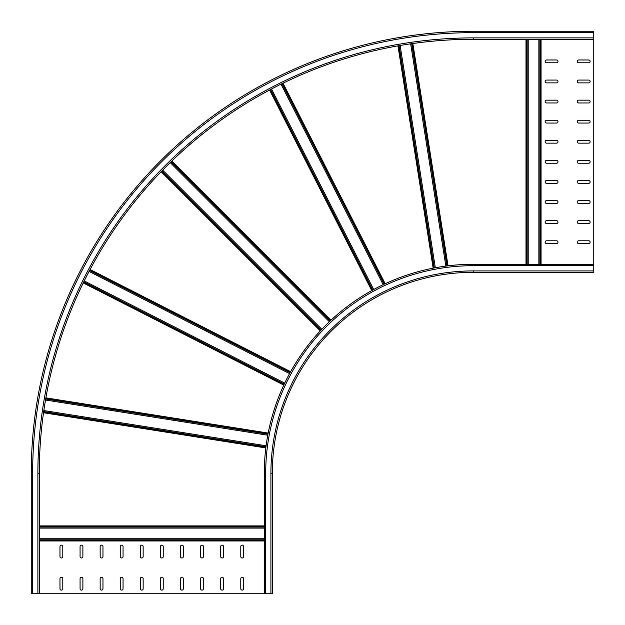 <?xml version="1.0" encoding="UTF-8"?>
<svg xmlns="http://www.w3.org/2000/svg" width="625" height="625" viewBox="0 0 625 625"><rect width="100%" height="100%" fill="white"/><g stroke="black" fill="none" stroke-linecap="round" stroke-linejoin="round"><path stroke-width="0.94" d="M388.195 289.648A202.297 202.297 0 0 1 434.203 274.711M593.75 32.656L473.211 32.656L473.211 31.25L593.75 31.25L593.75 272.32L473.211 272.32L473.211 270.914L593.75 270.914M546.539 62.789L556.586 62.789A1.406 1.406 0 0 0 557.992 61.383A1.406 1.406 0 0 0 556.586 59.977L546.539 59.977A1.406 1.406 0 0 0 545.133 61.383A1.406 1.406 0 0 0 546.539 62.789M546.539 102.969L556.586 102.969A1.406 1.406 0 0 0 557.992 101.562A1.406 1.406 0 0 0 556.586 100.156L546.539 100.156A1.406 1.406 0 0 0 545.133 101.562A1.406 1.406 0 0 0 546.539 102.969M546.539 143.148L556.586 143.148A1.406 1.406 0 0 0 557.992 141.742A1.406 1.406 0 0 0 556.586 140.336L546.539 140.336A1.406 1.406 0 0 0 545.133 141.742A1.406 1.406 0 0 0 546.539 143.148M546.539 223.508L556.586 223.508A1.406 1.406 0 0 0 557.992 222.102A1.406 1.406 0 0 0 556.586 220.695L546.539 220.695A1.406 1.406 0 0 0 545.133 222.102A1.406 1.406 0 0 0 546.539 223.508M546.539 183.328L556.586 183.328A1.406 1.406 0 0 0 557.992 181.922A1.406 1.406 0 0 0 556.586 180.516L546.539 180.516A1.406 1.406 0 0 0 545.133 181.922A1.406 1.406 0 0 0 546.539 183.328M578.68 62.789L588.727 62.789A1.406 1.406 0 0 0 590.133 61.383A1.406 1.406 0 0 0 588.727 59.977L578.68 59.977A1.406 1.406 0 0 0 577.273 61.383A1.406 1.406 0 0 0 578.68 62.789M578.68 102.969L588.727 102.969A1.406 1.406 0 0 0 590.133 101.562A1.406 1.406 0 0 0 588.727 100.156L578.68 100.156A1.406 1.406 0 0 0 577.273 101.562A1.406 1.406 0 0 0 578.68 102.969M578.68 143.148L588.727 143.148A1.406 1.406 0 0 0 590.133 141.742A1.406 1.406 0 0 0 588.727 140.336L578.68 140.336A1.406 1.406 0 0 0 577.273 141.742A1.406 1.406 0 0 0 578.68 143.148M578.68 223.508L588.727 223.508A1.406 1.406 0 0 0 590.133 222.102A1.406 1.406 0 0 0 588.727 220.695L578.68 220.695A1.406 1.406 0 0 0 577.273 222.102A1.406 1.406 0 0 0 578.68 223.508M578.68 183.328L588.727 183.328A1.406 1.406 0 0 0 590.133 181.922A1.406 1.406 0 0 0 588.727 180.516L578.68 180.516A1.406 1.406 0 0 0 577.273 181.922A1.406 1.406 0 0 0 578.68 183.328M578.68 163.234L588.727 163.234A1.406 1.406 0 0 0 590.133 161.828A1.406 1.406 0 0 0 588.727 160.422L578.68 160.422A1.406 1.406 0 0 0 577.273 161.828A1.406 1.406 0 0 0 578.68 163.234M578.68 203.414L588.727 203.414A1.406 1.406 0 0 0 590.133 202.008A1.406 1.406 0 0 0 588.727 200.602L578.68 200.602A1.406 1.406 0 0 0 577.273 202.008A1.406 1.406 0 0 0 578.68 203.414M578.68 243.594L588.727 243.594A1.406 1.406 0 0 0 590.133 242.188A1.406 1.406 0 0 0 588.727 240.781L578.68 240.781A1.406 1.406 0 0 0 577.273 242.188A1.406 1.406 0 0 0 578.68 243.594M578.68 123.055L588.727 123.055A1.406 1.406 0 0 0 590.133 121.648A1.406 1.406 0 0 0 588.727 120.242L578.68 120.242A1.406 1.406 0 0 0 577.273 121.648A1.406 1.406 0 0 0 578.68 123.055M578.68 82.883L588.727 82.883A1.406 1.406 0 0 0 590.133 81.477A1.406 1.406 0 0 0 588.727 80.07L578.68 80.07A1.406 1.406 0 0 0 577.273 81.477A1.406 1.406 0 0 0 578.68 82.883M546.539 163.234L556.586 163.234A1.406 1.406 0 0 0 557.992 161.828A1.406 1.406 0 0 0 556.586 160.422L546.539 160.422A1.406 1.406 0 0 0 545.133 161.828A1.406 1.406 0 0 0 546.539 163.234M546.539 203.414L556.586 203.414A1.406 1.406 0 0 0 557.992 202.008A1.406 1.406 0 0 0 556.586 200.602L546.539 200.602A1.406 1.406 0 0 0 545.133 202.008A1.406 1.406 0 0 0 546.539 203.414M546.539 243.594L556.586 243.594A1.406 1.406 0 0 0 557.992 242.188A1.406 1.406 0 0 0 556.586 240.781L546.539 240.781A1.406 1.406 0 0 0 545.133 242.188A1.406 1.406 0 0 0 546.539 243.594M546.539 123.055L556.586 123.055A1.406 1.406 0 0 0 557.992 121.648A1.406 1.406 0 0 0 556.586 120.242L546.539 120.242A1.406 1.406 0 0 0 545.133 121.648A1.406 1.406 0 0 0 546.539 123.055M546.539 82.883L556.586 82.883A1.406 1.406 0 0 0 557.992 81.477A1.406 1.406 0 0 0 556.586 80.07L546.539 80.07A1.406 1.406 0 0 0 545.133 81.477A1.406 1.406 0 0 0 546.539 82.883M473.211 270.914A202.297 202.297 0 0 0 270.914 473.211L272.32 473.211L272.32 593.75L31.25 593.75L31.25 473.211L32.656 473.211L32.656 593.75M59.977 546.539A1.406 1.406 0 0 1 61.383 545.133A1.406 1.406 0 0 1 62.789 546.539L62.789 556.586A1.406 1.406 0 0 1 61.383 557.992A1.406 1.406 0 0 1 59.977 556.586L59.977 546.539M80.07 546.539A1.406 1.406 0 0 1 81.477 545.133A1.406 1.406 0 0 1 82.883 546.539L82.883 556.586A1.406 1.406 0 0 1 81.477 557.992A1.406 1.406 0 0 1 80.07 556.586L80.07 546.539M100.156 546.539A1.406 1.406 0 0 1 101.562 545.133A1.406 1.406 0 0 1 102.969 546.539L102.969 556.586A1.406 1.406 0 0 1 101.562 557.992A1.406 1.406 0 0 1 100.156 556.586L100.156 546.539M120.242 546.539A1.406 1.406 0 0 1 121.648 545.133A1.406 1.406 0 0 1 123.055 546.539L123.055 556.586A1.406 1.406 0 0 1 121.648 557.992A1.406 1.406 0 0 1 120.242 556.586L120.242 546.539M140.336 546.539A1.406 1.406 0 0 1 141.742 545.133A1.406 1.406 0 0 1 143.148 546.539L143.148 556.586A1.406 1.406 0 0 1 141.742 557.992A1.406 1.406 0 0 1 140.336 556.586L140.336 546.539M240.781 546.539A1.406 1.406 0 0 1 242.188 545.133A1.406 1.406 0 0 1 243.594 546.539L243.594 556.586A1.406 1.406 0 0 1 242.188 557.992A1.406 1.406 0 0 1 240.781 556.586L240.781 546.539M220.695 546.539A1.406 1.406 0 0 1 222.102 545.133A1.406 1.406 0 0 1 223.508 546.539L223.508 556.586A1.406 1.406 0 0 1 222.102 557.992A1.406 1.406 0 0 1 220.695 556.586L220.695 546.539M200.602 546.539A1.406 1.406 0 0 1 202.008 545.133A1.406 1.406 0 0 1 203.414 546.539L203.414 556.586A1.406 1.406 0 0 1 202.008 557.992A1.406 1.406 0 0 1 200.602 556.586L200.602 546.539M180.516 546.539A1.406 1.406 0 0 1 181.922 545.133A1.406 1.406 0 0 1 183.328 546.539L183.328 556.586A1.406 1.406 0 0 1 181.922 557.992A1.406 1.406 0 0 1 180.516 556.586L180.516 546.539M160.422 546.539A1.406 1.406 0 0 1 161.828 545.133A1.406 1.406 0 0 1 163.234 546.539L163.234 556.586A1.406 1.406 0 0 1 161.828 557.992A1.406 1.406 0 0 1 160.422 556.586L160.422 546.539M59.977 578.68A1.406 1.406 0 0 1 61.383 577.273A1.406 1.406 0 0 1 62.789 578.68L62.789 588.727A1.406 1.406 0 0 1 61.383 590.133A1.406 1.406 0 0 1 59.977 588.727L59.977 578.68M80.07 578.68A1.406 1.406 0 0 1 81.477 577.273A1.406 1.406 0 0 1 82.883 578.68L82.883 588.727A1.406 1.406 0 0 1 81.477 590.133A1.406 1.406 0 0 1 80.07 588.727L80.07 578.68M100.156 578.68A1.406 1.406 0 0 1 101.562 577.273A1.406 1.406 0 0 1 102.969 578.68L102.969 588.727A1.406 1.406 0 0 1 101.562 590.133A1.406 1.406 0 0 1 100.156 588.727L100.156 578.68M120.242 578.68A1.406 1.406 0 0 1 121.648 577.273A1.406 1.406 0 0 1 123.055 578.68L123.055 588.727A1.406 1.406 0 0 1 121.648 590.133A1.406 1.406 0 0 1 120.242 588.727L120.242 578.68M140.336 578.68A1.406 1.406 0 0 1 141.742 577.273A1.406 1.406 0 0 1 143.148 578.68L143.148 588.727A1.406 1.406 0 0 1 141.742 590.133A1.406 1.406 0 0 1 140.336 588.727L140.336 578.68M240.781 578.68A1.406 1.406 0 0 1 242.188 577.273A1.406 1.406 0 0 1 243.594 578.68L243.594 588.727A1.406 1.406 0 0 1 242.188 590.133A1.406 1.406 0 0 1 240.781 588.727L240.781 578.68M220.695 578.68A1.406 1.406 0 0 1 222.102 577.273A1.406 1.406 0 0 1 223.508 578.68L223.508 588.727A1.406 1.406 0 0 1 222.102 590.133A1.406 1.406 0 0 1 220.695 588.727L220.695 578.68M200.602 578.68A1.406 1.406 0 0 1 202.008 577.273A1.406 1.406 0 0 1 203.414 578.68L203.414 588.727A1.406 1.406 0 0 1 202.008 590.133A1.406 1.406 0 0 1 200.602 588.727L200.602 578.68M180.516 578.68A1.406 1.406 0 0 1 181.922 577.273A1.406 1.406 0 0 1 183.328 578.68L183.328 588.727A1.406 1.406 0 0 1 181.922 590.133A1.406 1.406 0 0 1 180.516 588.727L180.516 578.68M160.422 578.68A1.406 1.406 0 0 1 161.828 577.273A1.406 1.406 0 0 1 163.234 578.68L163.234 588.727A1.406 1.406 0 0 1 161.828 590.133A1.406 1.406 0 0 1 160.422 588.727L160.422 578.68M39.289 593.75L39.289 473.211A433.93 433.93 0 0 1 473.211 39.289L593.75 39.289M473.211 31.25A441.961 441.961 0 0 0 31.25 473.211A441.961 441.961 0 0 1 473.211 31.25M593.75 264.289L473.211 264.289A208.93 208.93 0 0 0 264.289 473.211L264.289 593.75M272.32 473.211A200.891 200.891 0 0 1 473.211 272.32A200.891 200.891 0 0 0 272.32 473.211M171.789 161.062L330.945 320.211M330.562 320.57L171.414 161.422M371.758 290.57L269.578 90.039M270.039 89.789L372.211 290.32M372.773 290.016L270.602 89.492M271.523 89.008L373.688 289.516M383.188 284.672L281.023 84.164M281.961 83.703L384.133 284.227M384.711 283.953L282.539 83.422M283.008 83.195L385.188 283.734M433.164 268.164L397.953 45.859M398.469 45.773L433.672 268.062M434.305 267.945L399.094 45.664M400.125 45.484L435.328 267.75M445.859 266.086L410.656 43.82M411.688 43.672L446.891 265.953M447.523 265.867L412.32 43.578M412.836 43.508L448.047 265.805M526 39.289L526 264.289M526.523 264.289L526.523 39.289M541.07 264.289L541.07 39.289M540.547 39.289L540.547 264.289M539.906 264.289L539.906 39.289M538.867 39.289L538.867 264.289M528.203 264.289L528.203 39.289M527.156 39.289L527.156 264.289M170.961 161.867L330.094 321.008M329.336 321.719L170.211 162.602M162.672 170.133L321.797 329.258M321.078 330.016L161.945 170.883M161.5 171.344L320.641 330.484M320.281 330.867L161.133 171.719M90.086 269.484L290.625 371.664M290.375 372.125L89.836 269.945M89.539 270.508L290.062 372.68M289.562 373.602L89.055 271.438M84.211 280.93L284.719 383.094M284.273 384.039L83.75 281.867M83.469 282.445L284 384.617M283.781 385.094L83.242 282.914M45.883 397.852L268.18 433.063M268.078 433.57L45.789 398.367M45.68 398.992L267.961 434.195M267.766 435.227L45.5 400.023M43.836 410.555L266.102 445.758M265.961 446.789L43.688 411.586M43.594 412.219L265.883 447.422M265.82 447.945L43.523 412.734M264.289 525.898L39.289 525.898M39.289 526.414L264.289 526.414M264.289 527.055L39.289 527.055M39.289 528.102L264.289 528.102M264.289 538.758L39.289 538.758M39.289 539.805L264.289 539.805M264.289 540.445L39.289 540.445M39.289 540.961L264.289 540.961M593.75 37.883L473.211 37.883A435.336 435.336 0 0 0 37.883 473.211L37.883 593.75M473.211 32.656A440.555 440.555 0 0 0 32.656 473.211M473.211 39.289L473.211 37.883M37.883 473.211L39.289 473.211M593.75 265.695L473.211 265.695L473.211 264.289A208.93 208.93 0 0 0 264.289 473.211L265.695 473.211L265.695 593.75M270.914 473.211L270.914 593.75M473.211 265.695A207.523 207.523 0 0 0 265.695 473.211"/></g></svg>
